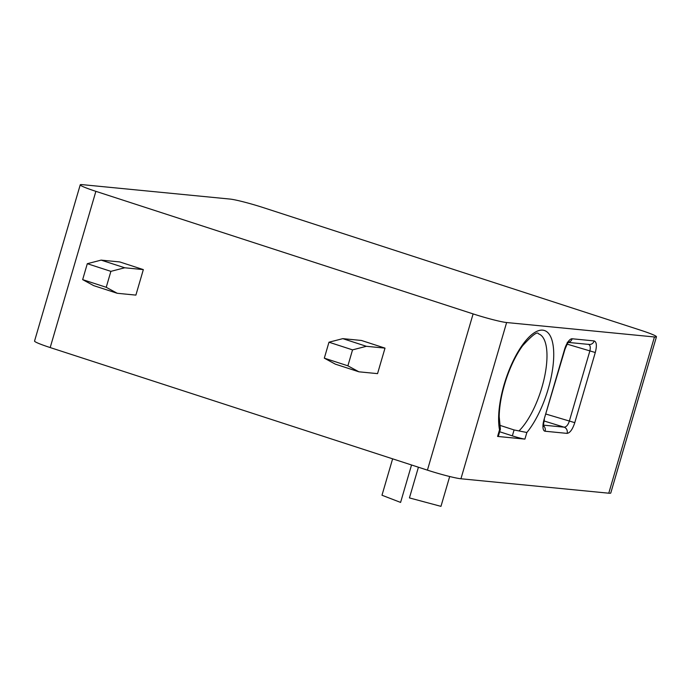 <?xml version="1.0" encoding="UTF-8"?>
<svg xmlns="http://www.w3.org/2000/svg" width="691" height="691" viewBox="0 0 691 691"><rect width="100%" height="100%" fill="white"/><g stroke="black" fill="none" stroke-linecap="round" stroke-linejoin="round"><path stroke-width="1.04" d="M656.45 336.793L610.766 493.02A26.647 1.995 -163.7 0 1 608.762 493.201L460.932 478.768A26.647 1.995 -163.7 0 1 427.418 470.139L50.193 347.564A26.647 1.995 -163.7 0 1 34.55 341.06L80.234 184.825A26.647 1.995 16.3 0 0 95.876 191.338L473.11 313.904A26.647 1.995 16.3 0 0 506.624 322.533L654.446 336.966A26.647 1.995 16.3 0 0 656.45 336.793A26.647 1.995 16.3 0 0 640.807 330.281L263.582 207.706A26.647 1.995 16.3 0 0 230.068 199.077L82.238 184.644A26.647 1.995 16.3 0 0 80.234 184.825M567.104 433.387L545.104 431.236A11.661 4.284 -72 0 1 544.024 419.653L564.538 349.508A11.661 4.284 -72 0 1 572.148 338.771L594.139 340.922C596.635 341.881 597.015 345.75 595.288 352.514L574.782 422.659C572.571 429.361 570.015 432.937 567.104 433.387A5.001 4.63 -84.4 0 0 564.081 427.168L543.515 425.155M499.653 425.259L514.078 429.949L526.853 432.506L524.918 439.105L497.589 436.436A9.994 0.751 -163.7 0 0 498.341 436.366L500.388 429.215M82.652 279.63L87.308 263.694L101.128 260.118L119.768 261.941L143.339 269.602L135.885 295.109L117.245 293.286L93.674 285.625L82.652 279.63L106.224 287.292L117.245 293.286M342.796 338.642L366.368 346.303L352.548 349.871L328.976 342.209L342.796 338.642L361.428 340.464L385.008 348.126L377.545 373.632L358.914 371.81L335.334 364.148L324.312 358.154L347.884 365.815L358.914 371.81M366.368 346.303L385.008 348.126M101.128 260.118L124.708 267.78L143.339 269.602M352.548 349.871L347.884 365.815M328.976 342.209L324.312 358.154M124.708 267.78L110.888 271.356L106.224 287.292M87.308 263.694L110.888 271.356M594.139 340.922A5.001 4.63 95.6 0 1 589.233 344.455L588.577 344.325M588.317 344.265C590.252 344.973 590.745 347.271 589.803 351.149L569.289 421.294C567.985 425.112 566.249 427.073 564.081 427.168L544.042 420.974M524.918 439.105A9.994 0.751 -163.7 0 1 512.351 435.866L499.688 431.754M526.853 432.506A59.132 21.706 -72 0 0 553.595 349.905A59.132 21.706 -72 0 0 521.221 346.744A59.132 21.706 -72 0 0 499.524 429.837L500.388 429.361M392.626 458.833L381.985 495.24L400.59 502.417L411.542 464.983M418.418 467.211L409.435 497.917L440.962 506.356L449.694 476.514M654.446 336.966L608.762 493.201M506.624 322.533L460.932 478.768M499.524 429.837L497.589 436.436M473.11 313.904L427.418 470.139M95.876 191.338L50.193 347.564M545.104 431.236A5.001 4.63 -84.4 0 0 543.549 425.829M544.024 419.653L564.91 349.473C567.156 344.023 568.443 341.544 568.788 342.036L567.242 342.313M572.148 338.771A5.001 4.63 95.6 0 1 568.563 342.235M595.288 352.514L567.164 344.144M574.782 422.659L546.02 414.09M514.078 429.949L512.351 435.866M519.217 430.692A54.131 19.875 108 0 0 544.871 375.36A54.131 19.875 108 0 0 538.479 333.831C537.494 331.17 532.174 335.187 522.508 345.88C516.22 354.578 510.813 365.591 506.27 378.918C501.761 392.687 499.403 405.211 499.187 416.509L500.396 429.215M542.962 425.552L543.653 426.407C543.256 426.053 543.506 423.79 544.396 419.618M568.382 342.425L589.233 344.455"/></g></svg>
